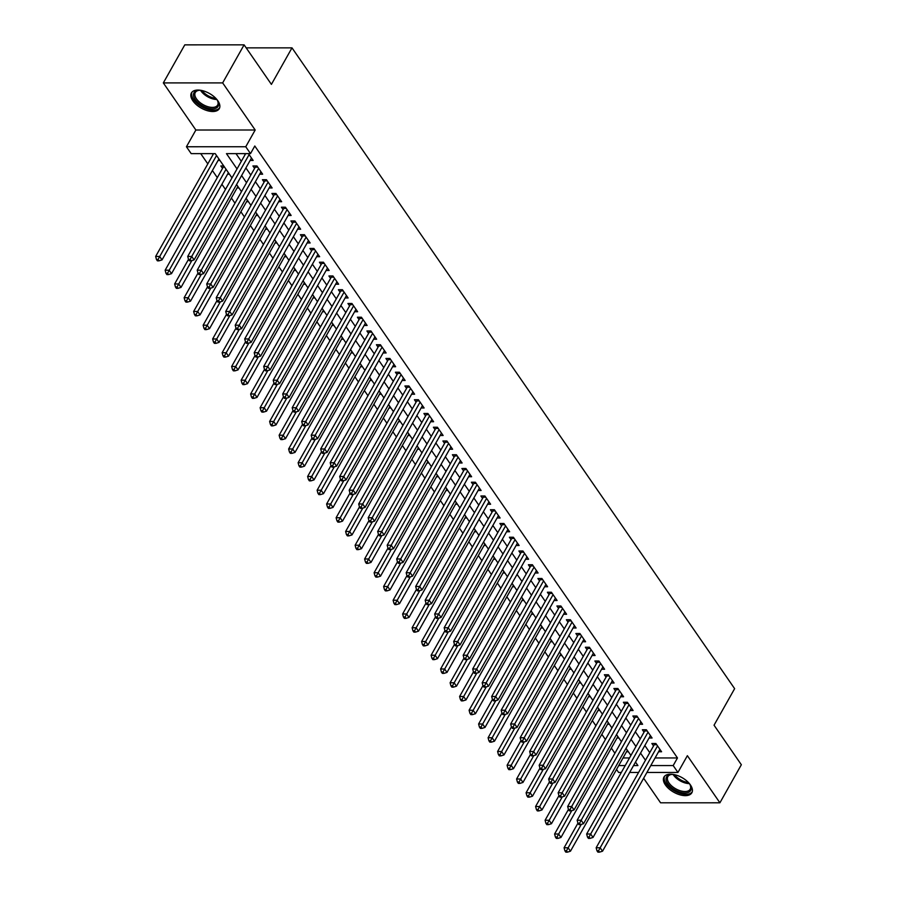 <?xml version="1.0" encoding="UTF-8"?>
<svg xmlns="http://www.w3.org/2000/svg" width="897" height="897" viewBox="0 0 897 897"><rect width="100%" height="100%" fill="white"/><g stroke="black" fill="none" stroke-linecap="round" stroke-linejoin="round"><path stroke-width="1.35" d="M192.844 100.789A16 8.387 -150.6 0 0 207.14 110.623A16 8.387 -150.6 0 0 219.283 108.649A16 8.387 -150.6 0 0 217.848 100.789A16 8.387 -150.6 0 0 203.552 90.956A16 8.387 -150.6 0 0 191.409 92.929A16 8.387 -150.6 0 0 192.844 100.789M665.395 784.92A16 8.387 -150.6 0 0 679.691 794.753A16 8.387 -150.6 0 0 691.845 792.769A16 8.387 -150.6 0 0 690.41 784.92A16 8.387 -150.6 0 0 676.103 775.086A16 8.387 -150.6 0 0 663.959 777.06A16 8.387 -150.6 0 0 665.395 784.92M231.987 177.886L215.235 153.634L191.184 153.634L186.43 146.76L245.756 146.749L250.498 153.622L226.459 153.634L237.021 168.939M195.871 130.02L255.185 130.009L222.658 82.905L244.096 44.85L184.782 44.861L163.332 82.916L195.871 130.02L186.43 146.76M643.631 778.26L660.584 802.804L719.91 802.793L687.371 755.689L677.941 772.44L646.916 772.44M621.341 772.452L618.616 772.452L616.542 769.435M200.726 153.634L207.812 163.882M212.387 170.52L217.309 177.64M221.895 184.266L225.472 189.446M231.392 198.024L234.969 203.204M240.889 211.77L244.466 216.951M250.386 225.528L253.963 230.708M259.883 239.275L263.46 244.455M269.38 253.032L272.957 258.201M278.877 266.779L282.454 271.959M288.386 280.526L291.962 285.706M297.882 294.283L301.459 299.463M307.379 308.03L310.956 313.21M316.876 321.788L320.453 326.968M326.373 335.534L329.95 340.714M335.87 349.292L339.447 354.461M345.367 363.038L348.944 368.219M354.876 376.785L358.452 381.965M364.373 390.543L367.949 395.723M373.87 404.289L377.446 409.469M383.367 418.047L386.943 423.227M392.864 431.793L396.44 436.974M402.361 445.551L405.937 450.72M411.858 459.298L415.434 464.478M421.366 473.044L424.943 478.224M430.863 486.802L434.44 491.982M440.36 500.548L443.937 505.729M449.857 514.306L453.433 519.486M459.354 528.053L462.93 533.233M468.851 541.81L472.427 546.979M478.348 555.557L481.924 560.737M487.856 569.303L491.433 574.484M497.353 583.061L500.93 588.241M506.85 596.808L510.427 601.988M516.347 610.565L519.924 615.746M525.844 624.312L529.421 629.492M535.341 638.07L538.918 643.239M544.838 651.816L548.415 656.996M554.346 665.563L557.923 670.743M563.843 679.321L567.42 684.501M573.34 693.067L576.917 698.247M582.837 706.825L586.414 712.005M592.334 720.571L595.911 725.751M601.831 734.329L605.408 739.498M611.328 748.076L614.905 753.256M222.658 82.905L163.332 82.916M244.096 44.85L271.41 84.385L291.996 47.855L734.632 688.661L714.046 725.202L741.348 764.737L719.91 802.793M250.128 160.451L253.145 160.451L248.424 153.622M259.625 174.209L262.642 174.209L256.946 165.956L252.932 165.956L254.591 168.367M269.122 187.955L272.139 187.955L266.443 179.703L262.429 179.703L264.099 182.113M278.619 201.713L281.636 201.713L275.94 193.46L271.926 193.46L273.596 195.86M288.116 215.459L291.133 215.459L285.437 207.207L281.434 207.207L283.093 209.618M297.613 229.217L300.63 229.217L294.934 220.965L290.931 220.965L292.59 223.364M307.11 242.964L310.138 242.964L304.431 234.711L300.428 234.711L302.087 237.122M316.619 256.71L319.635 256.71L313.928 248.469L309.925 248.469L311.584 250.868M326.116 270.468L329.132 270.468L323.436 262.216L319.422 262.216L321.081 264.626M335.613 284.214L338.629 284.214L332.933 275.962L328.919 275.962L330.589 278.373M345.11 297.972L348.126 297.972L342.43 289.72L338.416 289.72L340.086 292.13M354.607 311.719L357.623 311.719L351.927 303.466L347.924 303.466L349.583 305.877M364.104 325.476L367.12 325.476L361.424 317.224L357.421 317.224L359.08 319.624M373.601 339.223L376.628 339.223L370.921 330.971L366.918 330.971L368.577 333.381M383.109 352.97L386.125 352.97L380.418 344.728L376.415 344.728L378.074 347.128M392.606 366.727L395.622 366.727L389.926 358.475L385.912 358.475L387.571 360.886M402.103 380.474L405.119 380.474L399.423 372.221L395.409 372.221L397.079 374.632M411.6 394.232L414.616 394.232L408.92 385.979L404.906 385.979L406.576 388.39M421.097 407.978L424.113 407.978L418.417 399.726L414.414 399.726L416.073 402.136M430.594 421.736L433.61 421.736L427.914 413.483L423.911 413.483L425.57 415.883M440.091 435.482L443.118 435.482L437.411 427.23L433.408 427.23L435.067 429.641M449.599 449.229L452.615 449.229L446.908 440.988L442.905 440.988L444.564 443.387M459.096 462.987L462.112 462.987L456.416 454.734L452.402 454.734L454.061 457.145M468.593 476.733L471.609 476.733L465.913 468.481L461.899 468.492L463.57 470.891M478.09 490.491L481.106 490.491L475.41 482.238L471.396 482.238L473.067 484.649M487.587 504.237L490.603 504.237L484.907 495.985L480.904 495.985L482.564 498.396M497.084 517.995L500.1 517.995L494.404 509.743L490.401 509.743L492.061 512.142M506.581 531.742L509.608 531.742L503.901 523.489L499.898 523.489L501.558 525.9M516.089 545.499L519.105 545.488L513.398 537.247L509.395 537.247L511.055 539.646M525.586 559.246L528.602 559.246L522.906 550.993L518.892 550.993L520.552 553.404M535.083 572.992L538.099 572.992L532.403 564.74L528.389 564.751L530.06 567.151M544.58 586.75L547.596 586.75L541.9 578.498L537.886 578.498L539.557 580.908M554.077 600.497L557.093 600.497L551.397 592.244L547.394 592.244L549.054 594.655M563.574 614.254L566.59 614.254L560.894 606.002L556.891 606.002L558.551 608.401M573.071 628.001L576.098 628.001L570.391 619.749L566.388 619.749L568.048 622.159M582.579 641.759L585.595 641.747L579.888 633.506L575.885 633.506L577.545 635.906M592.076 655.505L595.092 655.505L589.396 647.253L585.382 647.253L587.042 649.663M601.573 669.252L604.589 669.252L598.893 660.999L594.879 661.011L596.55 663.41M611.07 683.009L614.086 683.009L608.39 674.757L604.376 674.757L606.047 677.168M620.567 696.756L623.583 696.756L617.887 688.504L613.884 688.504L615.544 690.914M630.064 710.514L633.08 710.514L627.384 702.261L623.381 702.261L625.041 704.661M639.561 724.26L642.588 724.26L636.881 716.008L632.878 716.008L634.538 718.419M649.069 738.018L652.085 738.007L646.378 729.766L642.375 729.766L644.035 732.165M223.745 165.956L220.864 165.967L222.534 168.367M623.011 757.965L629.503 757.954M628.393 751.764L626.498 751.776M618.885 738.018L617.001 738.018M609.388 724.271L607.504 724.271M599.891 710.514L598.007 710.514M590.394 696.767L588.499 696.767M580.897 683.009L579.002 683.009M571.4 669.263L569.505 669.263M561.903 655.505L560.008 655.505M552.395 641.759L550.511 641.759M542.898 628.012L541.014 628.012M533.401 614.254L531.517 614.254M523.904 600.508L522.009 600.508M514.407 586.75L512.512 586.75M504.91 573.004L503.015 573.004M495.413 559.246L493.518 559.246M485.905 545.499L484.021 545.499M476.408 531.753L474.524 531.753M466.911 517.995L465.027 517.995M457.414 504.249L455.519 504.249M447.917 490.491L446.022 490.491M438.42 476.744L436.525 476.744M428.923 462.987L427.028 462.987M419.415 449.24L417.531 449.24M409.918 435.493L408.034 435.493M400.421 421.736L398.537 421.736M390.924 407.989L389.029 407.989M381.427 394.232L379.532 394.232M371.93 380.485L370.035 380.485M362.433 366.727L360.538 366.727M352.925 352.981L351.041 352.981M343.428 339.234L341.544 339.234M333.931 325.476L332.047 325.476M324.434 311.73L322.539 311.73M314.937 297.972L313.042 297.972M305.44 284.226L303.545 284.226M295.943 270.468L294.048 270.468M286.435 256.721L284.551 256.721M276.938 242.975L275.054 242.975M267.441 229.217L265.557 229.217M257.944 215.471L256.049 215.471M248.447 201.713L246.552 201.713M238.95 187.966L237.055 187.966M229.453 174.209L227.558 174.209M219.944 160.462L218.061 160.462M212.354 153.634L213.038 154.62M655.079 757.954L677.482 757.954L254.793 146.009L250.498 153.622M236.001 153.622L241.315 161.325M245.901 167.952L250.812 175.072M255.398 181.71L260.309 188.83M264.895 195.456L269.806 202.576M274.392 209.214L279.315 216.334M283.889 222.961L288.812 230.081M293.386 236.718L298.309 243.827M302.883 250.465L307.806 257.585M312.391 264.211L317.303 271.331M321.888 277.969L326.8 285.089M331.385 291.716L336.297 298.836M340.882 305.473L345.805 312.593M350.379 319.22L355.302 326.34M359.876 332.978L364.799 340.086M369.373 346.724L374.296 353.844M378.882 360.471L383.793 367.591M388.379 374.228L393.29 381.348M397.876 387.975L402.787 395.095M407.373 401.733L412.295 408.853M416.87 415.479L421.792 422.599M426.367 429.237L431.289 436.346M435.864 442.983L440.786 450.103M445.372 456.73L450.283 463.85M454.869 470.488L459.78 477.608M464.366 484.234L469.277 491.354M473.863 497.992L478.785 505.112M483.36 511.738L488.282 518.858M492.857 525.496L497.779 532.605M502.354 539.243L507.276 546.363M511.862 552.989L516.773 560.109M521.359 566.747L526.27 573.867M530.856 580.494L535.767 587.613M540.353 594.251L545.275 601.371M549.85 607.998L554.772 615.118M559.347 621.756L564.269 628.864M568.844 635.502L573.766 642.622M578.352 649.249L583.263 656.369M587.849 663.006L592.76 670.126M597.346 676.753L602.257 683.873M606.843 690.511L611.765 697.631M616.34 704.257L621.262 711.377M625.837 718.015L630.759 725.124M635.334 731.761L640.256 738.881M644.842 745.519L649.753 752.628M658.566 751.764L661.582 751.764L655.886 743.512L651.872 743.512L653.532 745.923M244.421 153.622L245.094 154.609M291.996 47.855L246.182 47.855M255.185 130.009L245.756 146.749M677.482 757.954L673.187 765.556L677.941 772.44M633.54 765.567L637.924 765.567L635.502 762.069M630.927 755.442L626.005 748.322M621.43 741.684L616.508 734.576M611.922 727.938L607.011 720.818M602.425 714.191L597.514 707.071M592.928 700.434L588.017 693.314M583.431 686.687L578.52 679.567M573.934 672.929L569.012 665.809M564.437 659.183L559.515 652.063M554.94 645.425L550.018 638.316M545.432 631.679L540.521 624.559M535.935 617.932L531.024 610.812M526.438 604.174L521.527 597.054M516.941 590.428L512.03 583.308M507.444 576.67L502.522 569.55M497.947 562.924L493.025 555.804M488.45 549.166L483.528 542.057M478.942 535.419L474.031 528.299M469.445 521.673L464.534 514.553M459.948 507.915L455.037 500.795M450.451 494.169L445.54 487.049M440.954 480.411L436.032 473.291M431.457 466.664L426.535 459.544M421.96 452.907L417.038 445.798M412.452 439.16L407.541 432.04M402.955 425.413L398.044 418.294M393.458 411.656L388.547 404.536M383.961 397.909L379.039 390.789M374.464 384.151L369.542 377.032M364.967 370.405L360.045 363.285M355.47 356.647L350.548 349.538M345.962 342.901L341.051 335.781M336.465 329.143L331.554 322.034M326.968 315.396L322.057 308.276M317.471 301.65L312.548 294.53M307.974 287.892L303.051 280.772M298.477 274.146L293.554 267.026M288.98 260.388L284.057 253.268M279.472 246.641L274.56 239.521M269.975 232.884L265.064 225.775M260.478 219.137L255.567 212.017M250.981 205.391L246.058 198.271M241.484 191.633L236.561 184.513M618.717 765.567L625.22 765.567M638.586 772.44L629.66 772.44M650.785 765.567L673.187 765.556M241.607 175.565L246.529 182.685M251.104 189.323L256.026 196.432M260.601 203.07L265.523 210.19M270.098 216.827L275.02 223.936M279.606 230.574L284.517 237.694M289.103 244.32L294.014 251.44M298.6 258.078L303.511 265.198M308.097 271.825L313.019 278.945M317.594 285.582L322.516 292.702M327.091 299.329L332.013 306.449M336.599 313.087L341.51 320.195M346.096 326.833L351.007 333.953M355.593 340.58L360.504 347.7M365.09 354.337L370.001 361.457M374.587 368.084L379.509 375.204M384.084 381.842L389.006 388.962M393.581 395.588L398.503 402.708M403.089 409.346L408 416.455M412.586 423.092L417.497 430.212M422.083 436.839L426.994 443.959M431.58 450.597L436.491 457.717M441.077 464.343L446 471.463M450.574 478.101L455.497 485.221M460.071 491.848L464.994 498.967M469.58 505.605L474.491 512.714M479.076 519.352L483.988 526.472M488.573 533.098L493.485 540.218M498.07 546.856L502.982 553.976M507.567 560.603L512.49 567.723M517.064 574.36L521.987 581.48M526.561 588.107L531.484 595.227M536.07 601.865L540.981 608.973M545.567 615.611L550.478 622.731M555.064 629.358L559.975 636.478M564.561 643.115L569.472 650.235M574.058 656.862L578.98 663.982M583.555 670.62L588.477 677.74M593.052 684.366L597.974 691.486M602.56 698.124L607.471 705.233M612.057 711.87L616.968 718.99M621.554 725.617L626.465 732.737M631.051 739.375L635.962 746.495M640.548 753.121L645.47 760.241M656.705 744.701L654.227 744.701L596.157 847.755L600.16 847.755L657.546 745.923M598.557 850.771L596.953 850.771L597.907 852.139L599.51 852.139L598.557 850.771L600.16 847.755L602.537 851.197L659.923 749.354M654.227 744.701A2.052 1.278 90 0 0 654.474 744.039L654.597 743.512M596.157 847.755L596.953 850.771M599.51 852.139L602.537 851.197M577.937 823.188L564.09 847.766L568.093 847.766L570.47 851.197L627.351 750.262M581.256 824.41L566.489 850.771L564.886 850.771L565.839 852.15L567.442 852.15L566.489 850.771M570.47 851.197L567.442 852.15M564.886 850.771L564.09 847.766M688.986 783.115A13.847 7.254 29.4 0 1 689.412 783.698A13.847 7.254 29.4 0 1 690.286 785.178A13.847 7.254 29.4 0 1 684.119 792.959A13.847 7.254 29.4 0 1 667.76 783.698A13.847 7.254 29.4 0 1 671.27 774.459A13.847 7.254 29.4 0 1 673.703 774.503M671.775 774.425A12.816 6.716 -150.6 0 0 667.85 776.645A12.816 6.716 -150.6 0 0 668.994 782.946A12.816 6.716 -150.6 0 0 680.453 790.818A12.816 6.716 -150.6 0 0 690.185 789.237A12.816 6.716 -150.6 0 0 690.051 784.729M664.565 776.23A15.899 8.331 -150.6 0 0 666.157 783.709A15.899 8.331 -150.6 0 0 680.049 793.374A15.899 8.331 -150.6 0 0 692.237 791.827M216.424 98.984A13.847 7.254 29.4 0 1 217.736 101.047A13.847 7.254 29.4 0 1 216.996 107.606A13.847 7.254 29.4 0 1 199.863 104.209A13.847 7.254 29.4 0 1 195.064 91.539A13.847 7.254 29.4 0 1 198.708 90.328A13.847 7.254 29.4 0 1 201.141 90.373M199.212 90.294A12.816 6.716 -150.6 0 0 196.308 91.371A12.816 6.716 -150.6 0 0 195.288 92.514A12.816 6.716 -150.6 0 0 201.926 103.917A12.816 6.716 -150.6 0 0 216.614 106.25A12.816 6.716 -150.6 0 0 217.635 105.106A12.816 6.716 -150.6 0 0 217.5 100.599M192.014 92.099A15.899 8.331 -150.6 0 0 200.715 106.093A15.899 8.331 -150.6 0 0 218.621 108.795A15.899 8.331 -150.6 0 0 219.687 107.696M647.208 730.954L644.719 730.954L586.649 834.008L590.663 834.008L648.049 732.165M589.06 837.013L587.457 837.013L588.41 838.392L590.002 838.392L589.06 837.013L590.663 834.008L593.04 837.439L650.415 735.607M644.719 730.954A2.052 1.278 90 0 0 644.977 730.281L645.1 729.766M586.649 834.008L587.457 837.013M590.002 838.392L593.04 837.439M637.711 717.196L635.222 717.196L577.152 820.262L581.166 820.25L638.552 718.419M579.563 823.267L577.96 823.267L578.901 824.646L580.505 824.646L579.563 823.267L581.166 820.25L583.543 823.693L640.918 721.85M635.222 717.196A2.052 1.278 90 0 0 635.48 716.535L635.592 716.008M577.152 820.262L577.96 823.267M580.505 824.646L583.543 823.693M628.203 703.45L625.725 703.45L567.655 806.504L571.669 806.504L629.044 704.661M570.055 809.509L568.463 809.52L569.404 810.888L571.008 810.888L570.055 809.509L571.669 806.504L574.035 809.946L631.421 708.103M625.725 703.45A2.052 1.278 90 0 0 625.983 702.777L626.095 702.261M567.655 806.504L568.463 809.52M571.008 810.888L574.035 809.946M618.706 689.692L616.228 689.692L558.158 792.757L562.161 792.757L619.547 690.914M560.558 795.762L558.954 795.762L559.907 797.141L561.511 797.141L560.558 795.762L562.161 792.757L564.538 796.188L621.924 694.356M616.228 689.692A2.052 1.278 90 0 0 616.474 689.031L616.598 688.504M558.158 792.757L558.954 795.762M561.511 797.141L564.538 796.188M568.44 809.442L554.593 834.008L558.596 834.008L560.973 837.45L617.854 736.515M571.759 810.653L556.992 837.024L555.389 837.024L556.342 838.403L557.945 838.403L556.992 837.024M560.973 837.45L557.945 838.403M555.389 837.024L554.593 834.008M558.943 795.684L545.096 820.262L549.099 820.262L551.476 823.704L608.345 722.758M562.262 796.906L547.495 823.267L545.892 823.267L546.845 824.646L548.448 824.646L547.495 823.267M551.476 823.704L548.448 824.646M545.892 823.267L545.096 820.262M549.435 781.937L535.587 806.515L539.602 806.515L541.979 809.946L598.848 709.011M552.765 783.148L537.998 809.52L536.395 809.52L537.348 810.899L538.951 810.899L537.998 809.52M541.979 809.946L538.951 810.899M536.395 809.52L535.587 806.515M539.938 768.191L526.091 792.757L530.105 792.757L532.482 796.2L589.351 695.253M543.268 769.402L528.501 795.774L526.898 795.774L527.84 797.141L529.443 797.141L528.501 795.774M532.482 796.2L529.443 797.141M526.898 795.774L526.091 792.757M609.209 675.946L606.731 675.946L548.661 779L552.664 779L610.05 677.168M551.061 782.016L549.457 782.016L550.41 783.384L552.014 783.384L551.061 782.016L552.664 779L555.041 782.442L612.427 680.599M606.731 675.946A2.052 1.278 90 0 0 606.977 675.273L607.101 674.757M548.661 779L549.457 782.016M552.014 783.384L555.041 782.442M530.441 754.433L516.594 779.011L520.608 779.011L522.973 782.442L579.854 681.507M533.76 755.655L519.004 782.016L517.401 782.016L518.343 783.395L519.946 783.395L519.004 782.016M522.973 782.442L519.946 783.395M517.401 782.016L516.594 779.011M599.712 662.199L597.234 662.199L539.164 765.253L543.167 765.253L600.553 663.41M541.564 768.258L539.96 768.258L540.913 769.637L542.517 769.637L541.564 768.258L543.167 765.253L545.544 768.684L602.93 666.852M597.234 662.199A2.052 1.278 90 0 0 597.48 661.526L597.604 661.011M539.164 765.253L539.96 768.258M542.517 769.637L545.544 768.684M520.944 740.687L507.097 765.253L511.111 765.253L513.476 768.695L570.357 667.749M524.263 741.897L509.496 768.269L507.893 768.269L508.846 769.637L510.449 769.637L509.496 768.269M513.476 768.695L510.449 769.637M507.893 768.269L507.097 765.253M590.215 648.441L587.737 648.441L529.667 751.495L533.67 751.495L591.056 649.663M532.067 754.512L530.463 754.512L531.416 755.879L533.02 755.879L532.067 754.512L533.67 751.495L536.047 754.938L593.433 653.094M587.737 648.441A2.052 1.278 90 0 0 587.984 647.78L588.107 647.253M529.667 751.495L530.463 754.512M533.02 755.879L536.047 754.938M511.447 726.929L497.6 751.507L501.602 751.507L503.979 754.938L560.86 654.003M514.766 728.151L499.999 754.512L498.396 754.512L499.349 755.891L500.952 755.891L499.999 754.512M503.979 754.938L500.952 755.891M498.396 754.512L497.6 751.507M580.718 634.695L578.229 634.695L520.159 737.749L524.173 737.749L581.559 635.906M522.57 740.754L520.966 740.754L521.919 742.133L523.512 742.133L522.57 740.754L524.173 737.749L526.55 741.18L583.925 639.348M578.229 634.695A2.052 1.278 90 0 0 578.487 634.022L578.61 633.506M520.159 737.749L520.966 740.754M523.512 742.133L526.55 741.18M501.95 713.182L488.103 737.749L492.105 737.749L494.482 741.191L551.363 640.256M505.269 714.393L490.502 740.765L488.899 740.765L489.852 742.144L491.455 742.144L490.502 740.765M494.482 741.191L491.455 742.144M488.899 740.765L488.103 737.749M571.221 620.937L568.732 620.937L510.662 723.991L514.676 723.991L572.062 622.159M513.073 727.007L511.469 727.007L512.411 728.386L514.015 728.386L513.073 727.007L514.676 723.991L517.053 727.433L574.428 625.59M568.732 620.937A2.052 1.278 90 0 0 568.99 620.276L569.102 619.749M510.662 723.991L511.469 727.007M514.015 728.386L517.053 727.433M492.453 699.425L478.606 724.002L482.608 724.002L484.985 727.445L541.855 626.498M495.772 700.647L481.005 727.007L479.402 727.007L480.355 728.386L481.958 728.386L481.005 727.007M484.985 727.445L481.958 728.386M479.402 727.007L478.606 724.002M561.713 607.191L559.235 607.191L501.165 710.245L505.179 710.245L562.554 608.401M503.565 713.25L501.972 713.261L502.914 714.629L504.518 714.629L503.565 713.25L505.179 710.245L507.545 713.687L564.931 611.844M559.235 607.191A2.052 1.278 90 0 0 559.493 606.518L559.605 606.002M501.165 710.245L501.972 713.261M504.518 714.629L507.545 713.687M482.945 685.678L469.097 710.256L473.111 710.256L475.488 713.687L532.358 612.752M486.275 686.889L471.508 713.261L469.905 713.261L470.858 714.64L472.461 714.64L471.508 713.261M475.488 713.687L472.461 714.64M469.905 713.261L469.097 710.256M552.216 593.433L549.738 593.433L491.668 696.498L495.671 696.498L553.057 594.655M494.068 699.503L492.464 699.503L493.417 700.882L495.021 700.882L494.068 699.503L495.671 696.498L498.048 699.929L555.434 598.097M549.738 593.433A2.052 1.278 90 0 0 549.984 592.771L550.108 592.244M491.668 696.498L492.464 699.503M495.021 700.882L498.048 699.929M473.448 671.92L459.6 696.498L463.614 696.498L465.992 699.94L522.861 598.994M476.778 673.142L462.011 699.514L460.408 699.514L461.35 700.882L462.953 700.882L462.011 699.514M465.992 699.94L462.953 700.882M460.408 699.514L459.6 696.498M542.719 579.686L540.241 579.686L482.171 682.74L486.174 682.74L543.56 580.908M484.571 685.757L482.967 685.757L483.92 687.124L485.524 687.124L484.571 685.757L486.174 682.74L488.551 686.183L545.937 584.339M540.241 579.686A2.052 1.278 90 0 0 540.487 579.014L540.611 578.498M482.171 682.74L482.967 685.757M485.524 687.124L488.551 686.183M463.951 658.174L450.103 682.752L454.117 682.752L456.483 686.183L513.364 585.248M467.27 659.385L452.514 685.757L450.911 685.757L451.853 687.136L453.456 687.136L452.514 685.757M456.483 686.183L453.456 687.136M450.911 685.757L450.103 682.752M533.222 565.929L530.744 565.94L472.674 668.994L476.677 668.994L534.063 567.151M475.074 671.999L473.47 671.999L474.423 673.378L476.027 673.378L475.074 671.999L476.677 668.994L479.054 672.425L536.44 570.593M530.744 565.94A2.052 1.278 90 0 0 530.99 565.267L531.114 564.74M472.674 668.994L473.47 671.999M476.027 673.378L479.054 672.425M454.454 644.427L440.606 668.994L444.62 668.994L446.986 672.436L503.867 571.49M457.773 645.638L443.006 672.01L441.402 672.01L442.356 673.378L443.959 673.378L443.006 672.01M446.986 672.436L443.959 673.378M441.402 672.01L440.606 668.994M523.725 552.182L521.247 552.182L463.177 655.236L467.18 655.236L524.566 553.404M465.577 658.252L463.973 658.252L464.926 659.62L466.53 659.62L465.577 658.252L467.18 655.236L469.557 658.678L526.943 556.835M521.247 552.182A2.052 1.278 90 0 0 521.493 551.52L521.617 550.993M463.177 655.236L463.973 658.252M466.53 659.62L469.557 658.678M444.957 630.669L431.109 655.247L435.112 655.247L437.489 658.678L494.37 557.743M448.276 631.892L433.509 658.252L431.906 658.252L432.859 659.631L434.462 659.631L433.509 658.252M437.489 658.678L434.462 659.631M431.906 658.252L431.109 655.247M514.228 538.435L511.738 538.435L453.669 641.49L457.683 641.49L515.069 539.646M456.08 644.495L454.476 644.495L455.418 645.874L457.022 645.874L456.08 644.495L457.683 641.49L460.06 644.921L517.434 543.089M511.738 538.435A2.052 1.278 90 0 0 511.996 537.763L512.12 537.247M453.669 641.49L454.476 644.495M457.022 645.874L460.06 644.921M435.46 616.923L421.612 641.49L425.615 641.49L427.992 644.932L484.873 543.997M438.779 618.134L424.012 644.506L422.409 644.506L423.362 645.885L424.965 645.874L424.012 644.506M427.992 644.932L424.965 645.874M422.409 644.506L421.612 641.49M504.731 524.678L502.242 524.678L444.172 627.732L448.186 627.732L505.572 525.9M446.583 630.748L444.979 630.748L445.921 632.127L447.525 632.127L446.583 630.748L448.186 627.732L450.563 631.174L507.937 529.331M502.242 524.678A2.052 1.278 90 0 0 502.499 524.016L502.612 523.489M444.172 627.732L444.979 630.748M447.525 632.127L450.563 631.174M425.963 603.165L412.115 627.743L416.118 627.743L418.495 631.185L475.365 530.239M429.282 604.387L414.515 630.748L412.912 630.748L413.865 632.127L415.468 632.127L414.515 630.748M418.495 631.185L415.468 632.127M412.912 630.748L412.115 627.743M495.222 510.931L492.745 510.931L434.675 613.985L438.689 613.985L496.063 512.142M437.074 616.99L435.471 616.99L436.424 618.369L438.028 618.369L437.074 616.99L438.689 613.985L441.055 617.428L498.44 515.584M492.745 510.931A2.052 1.278 90 0 0 493.002 510.258L493.115 509.743M434.675 613.985L435.471 616.99M438.028 618.369L441.055 617.428M416.455 589.419L402.607 613.997L406.621 613.985L408.998 617.428L465.868 516.493M419.785 590.63L405.018 617.001L403.415 617.001L404.368 618.381L405.971 618.381L405.018 617.001M408.998 617.428L405.971 618.381M403.415 617.001L402.607 613.997M485.726 497.173L483.248 497.173L425.178 600.239L429.181 600.239L486.566 498.396M427.577 603.244L425.974 603.244L426.927 604.623L428.531 604.623L427.577 603.244L429.181 600.239L431.558 603.67L488.943 501.838M483.248 497.173A2.052 1.278 90 0 0 483.494 496.512L483.618 495.985M425.178 600.239L425.974 603.244M428.531 604.623L431.558 603.67M406.958 575.661L393.11 600.239L397.124 600.239L399.501 603.681L456.371 502.735M410.288 576.883L395.521 603.255L393.918 603.255L394.859 604.623L396.463 604.623L395.521 603.255M399.501 603.681L396.463 604.623M393.918 603.255L393.11 600.239M476.229 483.427L473.751 483.427L415.681 586.481L419.684 586.481L477.069 484.638M418.08 589.497L416.477 589.497L417.43 590.865L419.034 590.865L418.08 589.497L419.684 586.481L422.061 589.923L479.447 488.08M473.751 483.427A2.052 1.278 90 0 0 473.997 482.754L474.121 482.238M415.681 586.481L416.477 589.497M419.034 590.865L422.061 589.923M397.461 561.914L383.613 586.492L387.627 586.492L389.993 589.923L446.874 488.988M400.78 563.125L386.024 589.497L384.421 589.497L385.362 590.876L386.966 590.876L386.024 589.497M389.993 589.923L386.966 590.876M384.421 589.497L383.613 586.492M466.732 469.669L464.254 469.68L406.184 572.735L410.187 572.735L467.572 470.891M408.584 575.739L406.98 575.739L407.933 577.119L409.537 577.119L408.584 575.739L410.187 572.735L412.564 576.166L469.95 474.334M464.254 469.68A2.052 1.278 90 0 0 464.5 469.008L464.624 468.481M406.184 572.735L406.98 575.739M409.537 577.119L412.564 576.166M387.964 548.168L374.116 572.735L378.13 572.735L380.496 576.177L437.377 475.231M391.283 549.379L376.516 575.751L374.912 575.751L375.865 577.119L377.469 577.119L376.516 575.751M380.496 576.177L377.469 577.119M374.912 575.751L374.116 572.735M457.235 455.923L454.757 455.923L396.687 558.977L400.69 558.977L458.075 457.145M399.087 561.993L397.483 561.993L398.436 563.361L400.04 563.361L399.087 561.993L400.69 558.977L403.067 562.419L460.453 460.576M454.757 455.923A2.052 1.278 90 0 0 455.003 455.261L455.127 454.734M396.687 558.977L397.483 561.993M400.04 563.361L403.067 562.419M378.467 534.41L364.619 558.988L368.622 558.988L370.999 562.419L427.88 461.484M381.786 535.632L367.019 561.993L365.415 561.993L366.368 563.372L367.972 563.372L367.019 561.993M370.999 562.419L367.972 563.372M365.415 561.993L364.619 558.988M447.738 442.176L445.248 442.176L387.179 545.23L391.193 545.23L448.578 443.387M389.59 548.235L387.986 548.235L388.928 549.614L390.531 549.614L389.59 548.235L391.193 545.23L393.57 548.661L450.944 446.829M445.248 442.176A2.052 1.278 90 0 0 445.506 441.503L445.63 440.988M387.179 545.23L387.986 548.235M390.531 549.614L393.57 548.661M368.97 520.664L355.122 545.23L359.125 545.23L361.502 548.672L418.383 447.738M372.289 521.875L357.522 548.246L355.918 548.246L356.871 549.626L358.475 549.614L357.522 548.246M361.502 548.672L358.475 549.614M355.918 548.246L355.122 545.23M438.241 428.418L435.751 428.418L377.682 531.473L381.696 531.473L439.082 429.641M380.093 534.489L378.489 534.489L379.431 535.868L381.034 535.868L380.093 534.489L381.696 531.473L384.073 534.915L441.447 433.072M435.751 428.418A2.052 1.278 90 0 0 436.009 427.757L436.121 427.23M377.682 531.473L378.489 534.489M381.034 535.868L384.073 534.915M359.473 506.906L345.625 531.484L349.628 531.484L352.005 534.926L408.875 433.98M362.792 508.128L348.025 534.489L346.421 534.489L347.374 535.868L348.978 535.868L348.025 534.489M352.005 534.926L348.978 535.868M346.421 534.489L345.625 531.484M428.732 414.672L426.254 414.672L368.185 517.726L372.199 517.726L429.573 415.883M370.584 520.731L368.981 520.731L369.934 522.11L371.537 522.11L370.584 520.731L372.199 517.726L374.565 521.168L431.95 419.325M426.254 414.672A2.052 1.278 90 0 0 426.512 413.999L426.624 413.483M368.185 517.726L368.981 520.731M371.537 522.11L374.565 521.168M349.965 493.159L336.117 517.737L340.131 517.726L342.508 521.168L399.378 420.233M353.295 494.37L338.528 520.742L336.924 520.742L337.877 522.121L339.481 522.121L338.528 520.742M342.508 521.168L339.481 522.121M336.924 520.742L336.117 517.737M419.235 400.914L416.757 400.914L358.688 503.979L362.691 503.979L420.076 402.136M361.087 506.984L359.484 506.984L360.437 508.364L362.04 508.364L361.087 506.984L362.691 503.979L365.068 507.41L422.453 405.579M416.757 400.914A2.052 1.278 90 0 0 417.004 400.253L417.127 399.726M358.688 503.979L359.484 506.984M362.04 508.364L365.068 507.41M340.468 479.402L326.62 503.979L330.634 503.979L333.011 507.422L389.881 406.476M343.798 480.624L329.031 506.996L327.427 506.996L328.369 508.364L329.973 508.364L329.031 506.996M333.011 507.422L329.973 508.364M327.427 506.996L326.62 503.979M409.738 387.168L407.26 387.168L349.191 490.222L353.194 490.222L410.579 388.379M351.59 493.238L349.987 493.238L350.94 494.606L352.543 494.606L351.59 493.238L353.194 490.222L355.571 493.664L412.956 391.821M407.26 387.168A2.052 1.278 90 0 0 407.507 386.495L407.63 385.979M349.191 490.222L349.987 493.238M352.543 494.606L355.571 493.664M330.971 465.655L317.123 490.233L321.137 490.233L323.503 493.664L380.384 392.729M334.289 466.866L319.523 493.238L317.93 493.238L318.872 494.617L320.476 494.617L319.523 493.238M323.503 493.664L320.476 494.617M317.93 493.238L317.123 490.233M400.241 373.41L397.763 373.41L339.694 476.475L343.697 476.475L401.082 374.632M342.093 479.48L340.49 479.48L341.443 480.859L343.046 480.859L342.093 479.48L343.697 476.475L346.074 479.906L403.459 378.074M397.763 373.41A2.052 1.278 90 0 0 398.01 372.748L398.133 372.221M339.694 476.475L340.49 479.48M343.046 480.859L346.074 479.906M321.474 451.909L307.626 476.475L311.64 476.475L314.006 479.917L370.887 378.971M324.792 453.12L310.026 479.491L308.422 479.491L309.375 480.859L310.979 480.859L310.026 479.491M314.006 479.917L310.979 480.859M308.422 479.491L307.626 476.475M390.744 359.663L388.266 359.663L330.197 462.717L334.2 462.717L391.585 360.886M332.596 465.734L330.993 465.734L331.946 467.102L333.549 467.102L332.596 465.734L334.2 462.717L336.577 466.16L393.962 364.317M388.266 359.663A2.052 1.278 90 0 0 388.513 359.002L388.636 358.475M330.197 462.717L330.993 465.734M333.549 467.102L336.577 466.16M311.977 438.151L298.129 462.729L302.132 462.729L304.509 466.16L361.39 365.225M315.296 439.373L300.529 465.734L298.925 465.734L299.878 467.113L301.482 467.113L300.529 465.734M304.509 466.16L301.482 467.113M298.925 465.734L298.129 462.729M381.247 345.917L378.758 345.917L320.689 448.971L324.703 448.971L382.088 347.128M323.099 451.976L321.496 451.976L322.438 453.355L324.041 453.355L323.099 451.976L324.703 448.971L327.08 452.402L384.454 350.57M378.758 345.917A2.052 1.278 90 0 0 379.016 345.244L379.139 344.728M320.689 448.971L321.496 451.976M324.041 453.355L327.08 452.402M302.48 424.404L288.632 448.971L292.635 448.971L295.012 452.413L351.893 351.478M305.799 425.615L291.032 451.987L289.428 451.987L290.381 453.355L291.985 453.355L291.032 451.987M295.012 452.413L291.985 453.355M289.428 451.987L288.632 448.971M371.75 332.159L369.261 332.159L311.192 435.213L315.206 435.213L372.591 333.381M313.602 438.229L311.999 438.229L312.941 439.608L314.544 439.597L313.602 438.229L315.206 435.213L317.583 438.655L374.957 336.812M369.261 332.159A2.052 1.278 90 0 0 369.519 331.498L369.631 330.971M311.192 435.213L311.999 438.229M314.544 439.597L317.583 438.655M292.983 410.647L279.135 435.224L283.138 435.224L285.515 438.655L342.385 337.721M296.302 411.869L281.535 438.229L279.931 438.229L280.884 439.608L282.488 439.608L281.535 438.229M285.515 438.655L282.488 439.608M279.931 438.229L279.135 435.224M362.242 318.413L359.764 318.413L301.695 421.467L305.709 421.467L363.083 319.624M304.094 424.472L302.491 424.472L303.444 425.851L305.047 425.851L304.094 424.472L305.709 421.467L308.075 424.909L365.46 323.066M359.764 318.413A2.052 1.278 90 0 0 360.022 317.74L360.134 317.224M301.695 421.467L302.491 424.472M305.047 425.851L308.075 424.909M283.474 396.9L269.627 421.478L273.641 421.467L276.018 424.909L332.888 323.974M286.805 398.111L272.038 424.483L270.434 424.483L271.387 425.862L272.98 425.862L272.038 424.483M276.018 424.909L272.98 425.862M270.434 424.483L269.627 421.478M352.745 304.655L350.267 304.655L292.198 407.72L296.201 407.709L353.586 305.877M294.597 410.725L292.994 410.725L293.947 412.104L295.55 412.104L294.597 410.725L296.201 407.709L298.578 411.151L355.963 309.308M350.267 304.655A2.052 1.278 90 0 0 350.514 303.993L350.637 303.466M292.198 407.72L292.994 410.725M295.55 412.104L298.578 411.151M273.977 383.142L260.13 407.72L264.144 407.72L266.521 411.162L323.391 310.216M277.308 384.365L262.541 410.736L260.937 410.736L261.879 412.104L263.483 412.104L262.541 410.736M266.521 411.162L263.483 412.104M260.937 410.736L260.13 407.72M343.248 290.908L340.77 290.908L282.701 393.962L286.704 393.962L344.089 292.119M285.1 396.979L283.497 396.979L284.45 398.346L286.053 398.346L285.1 396.979L286.704 393.962L289.081 397.405L346.466 295.562M340.77 290.908A2.052 1.278 90 0 0 341.017 290.236L341.14 289.72M282.701 393.962L283.497 396.979M286.053 398.346L289.081 397.405M264.48 369.396L250.633 393.974L254.647 393.974L257.013 397.405L313.894 296.47M267.799 370.607L253.032 396.979L251.44 396.979L252.382 398.358L253.986 398.358L253.032 396.979M257.013 397.405L253.986 398.358M251.44 396.979L250.633 393.974M333.751 277.151L331.273 277.151L273.204 380.216L277.207 380.216L334.592 278.373M275.603 383.221L274 383.221L274.953 384.6L276.556 384.6L275.603 383.221L277.207 380.216L279.584 383.647L336.969 281.815M331.273 277.151A2.052 1.278 90 0 0 331.52 276.489L331.643 275.962M273.204 380.216L274 383.221M276.556 384.6L279.584 383.647M254.983 355.649L241.136 380.216L245.15 380.216L247.516 383.658L304.397 282.712M258.302 356.86L243.536 383.232L241.932 383.232L242.885 384.6L244.489 384.6L243.536 383.232M247.516 383.658L244.489 384.6M241.932 383.232L241.136 380.216M324.254 263.404L321.776 263.404L263.707 366.458L267.71 366.458L325.095 264.626M266.106 369.474L264.503 369.474L265.456 370.842L267.059 370.842L266.106 369.474L267.71 366.458L270.087 369.9L327.472 268.057M321.776 263.404A2.052 1.278 90 0 0 322.023 262.731L322.146 262.216M263.707 366.458L264.503 369.474M267.059 370.842L270.087 369.9M245.486 341.892L231.639 366.469L235.642 366.469L238.019 369.9L294.9 268.965M248.805 343.114L234.039 369.474L232.435 369.474L233.388 370.853L234.992 370.853L234.039 369.474M238.019 369.9L234.992 370.853M232.435 369.474L231.639 366.469M314.757 249.658L312.268 249.658L254.199 352.712L258.213 352.712L315.598 250.868M256.609 355.717L255.006 355.717L255.948 357.096L257.551 357.096L256.609 355.717L258.213 352.712L260.59 356.143L317.964 254.311M312.268 249.658A2.052 1.278 90 0 0 312.526 248.985L312.649 248.469M254.199 352.712L255.006 355.717M257.551 357.096L260.59 356.143M235.989 328.145L222.142 352.712L226.145 352.712L228.522 356.154L285.403 255.219M239.308 329.356L224.542 355.728L222.938 355.728L223.891 357.096L225.495 357.096L224.542 355.728M228.522 356.154L225.495 357.096M222.938 355.728L222.142 352.712M305.26 235.9L302.771 235.9L244.702 338.954L248.716 338.954L306.101 237.122M247.112 341.97L245.509 341.97L246.451 343.338L248.054 343.338L247.112 341.97L248.716 338.954L251.093 342.396L308.467 240.553M302.771 235.9A2.052 1.278 90 0 0 303.029 235.238L303.141 234.711M244.702 338.954L245.509 341.97M248.054 343.338L251.093 342.396M226.493 314.387L212.645 338.965L216.648 338.965L219.025 342.396L275.895 241.461M229.811 315.609L215.045 341.97L213.441 341.97L214.394 343.349L215.998 343.349L215.045 341.97M219.025 342.396L215.998 343.349M213.441 341.97L212.645 338.965M295.752 222.153L293.274 222.153L235.205 325.207L239.219 325.207L296.593 223.364M237.604 328.212L236.001 328.212L236.954 329.591L238.557 329.591L237.604 328.212L239.219 325.207L241.585 328.65L298.97 226.806M293.274 222.153A2.052 1.278 90 0 0 293.532 221.481L293.644 220.965M235.205 325.207L236.001 328.212M238.557 329.591L241.585 328.65M216.984 300.641L203.137 325.219L207.151 325.207L209.528 328.65L266.398 227.715M220.314 301.852L205.548 328.224L203.944 328.224L204.897 329.603L206.489 329.603L205.548 328.224M209.528 328.65L206.489 329.603M203.944 328.224L203.137 325.219M286.255 208.396L283.777 208.396L225.708 311.461L229.71 311.45L287.096 209.618M228.107 314.466L226.504 314.466L227.457 315.845L229.06 315.845L228.107 314.466L229.71 311.45L232.088 314.892L289.473 213.049M283.777 208.396A2.052 1.278 90 0 0 284.024 207.734L284.147 207.207M225.708 311.461L226.504 314.466M229.06 315.845L232.088 314.892M207.487 286.883L193.64 311.461L197.654 311.461L200.031 314.903L256.901 213.957M210.817 288.105L196.051 314.466L194.447 314.477L195.389 315.845L196.992 315.845L196.051 314.466M200.031 314.903L196.992 315.845M194.447 314.477L193.64 311.461M276.758 194.649L274.28 194.649L216.211 297.703L220.214 297.703L277.599 195.86M218.61 300.719L217.007 300.719L217.96 302.087L219.563 302.087L218.61 300.719L220.214 297.703L222.591 301.145L279.976 199.302M274.28 194.649A2.052 1.278 90 0 0 274.527 193.976L274.65 193.46M216.211 297.703L217.007 300.719M219.563 302.087L222.591 301.145M197.99 273.137L184.143 297.714L188.157 297.714L190.523 301.145L247.404 200.21M201.309 274.347L186.542 300.719L184.95 300.719L185.892 302.098L187.495 302.098L186.542 300.719M190.523 301.145L187.495 302.098M184.95 300.719L184.143 297.714M267.261 180.891L264.783 180.891L206.714 283.957L210.717 283.957L268.102 182.113M209.113 286.962L207.51 286.962L208.463 288.341L210.066 288.341L209.113 286.962L210.717 283.957L213.094 287.388L270.479 185.556M264.783 180.891A2.052 1.278 90 0 0 265.03 180.23L265.153 179.703M206.714 283.957L207.51 286.962M210.066 288.341L213.094 287.388M188.493 259.39L174.646 283.957L178.649 283.957L181.026 287.399L237.907 186.453M191.812 260.601L177.045 286.973L175.442 286.973L176.395 288.341L177.998 288.341L177.045 286.973M181.026 287.399L177.998 288.341M175.442 286.973L174.646 283.957M257.764 167.145L255.286 167.145L197.217 270.199L201.22 270.199L258.605 168.367M199.616 273.215L198.013 273.215L198.966 274.583L200.569 274.583L199.616 273.215L201.22 270.199L203.597 273.641L260.982 171.798M255.286 167.145A2.052 1.278 90 0 0 255.533 166.472L255.656 165.956M197.217 270.199L198.013 273.215M200.569 274.583L203.597 273.641M223.588 165.967L223.465 166.483A2.052 1.278 -90 0 1 223.218 167.156L165.149 270.21L169.152 270.21L171.529 273.641L228.41 172.706M226.033 169.264L167.548 273.215L165.945 273.215L166.898 274.594L168.501 274.594L167.548 273.215M171.529 273.641L168.501 274.594M165.945 273.215L165.149 270.21M245.655 153.622L187.708 256.452L191.723 256.452L249.108 154.609M190.119 259.457L188.516 259.457L189.458 260.836L191.061 260.836L190.119 259.457L191.723 256.452L194.1 259.883L251.474 158.051M187.708 256.452L188.516 259.457M191.061 260.836L194.1 259.883M213.587 153.634L155.652 256.452L159.655 256.452L162.032 259.895L218.913 158.96M216.536 155.517L158.051 259.468L156.448 259.468L157.401 260.836L159.004 260.836L158.051 259.468M162.032 259.895L159.004 260.836M156.448 259.468L155.652 256.452M656.245 744.039L654.474 744.039M689.345 783.608A12.816 6.716 29.4 0 1 673.468 775.008A12.816 6.716 29.4 0 1 673.098 774.447M674.51 774.672A12.401 6.492 -150.6 0 0 688.425 782.509M216.782 99.477A12.816 6.716 29.4 0 1 200.547 90.317M201.96 90.541A12.401 6.492 -150.6 0 0 215.863 98.378M646.748 730.281L644.977 730.281M637.24 716.535L635.48 716.535M627.743 702.777L625.983 702.777M618.246 689.031L616.474 689.031M608.749 675.273L606.977 675.273M599.252 661.526L597.48 661.526M589.755 647.78L587.984 647.78M580.258 634.022L578.487 634.022M570.75 620.276L568.99 620.276M561.253 606.518L559.493 606.518M551.756 592.771L549.984 592.771M542.259 579.014L540.487 579.014M532.762 565.267L530.99 565.267M523.265 551.52L521.493 551.52M513.768 537.763L511.996 537.763M504.26 524.016L502.499 524.016M494.763 510.258L493.002 510.258M485.266 496.512L483.494 496.512M475.769 482.754L473.997 482.754M466.272 469.008L464.5 469.008M456.775 455.261L455.003 455.261M447.278 441.503L445.506 441.503M437.77 427.757L436.009 427.757M428.273 413.999L426.512 413.999M418.776 400.253L417.004 400.253M409.279 386.495L407.507 386.495M399.782 372.748L398.01 372.748M390.285 358.991L388.513 359.002M380.788 345.244L379.016 345.244M371.28 331.498L369.519 331.498M361.783 317.74L360.022 317.74M352.286 303.993L350.514 303.993M342.789 290.236L341.017 290.236M333.292 276.489L331.52 276.489M323.795 262.731L322.023 262.731M314.298 248.985L312.526 248.985M304.789 235.238L303.029 235.238M295.292 221.481L293.532 221.481M285.795 207.734L284.024 207.734M276.298 193.976L274.527 193.976M266.801 180.23L265.03 180.23M257.304 166.472L255.533 166.472M223.465 166.483L224.104 166.483M223.218 167.156L224.575 167.156"/></g></svg>
